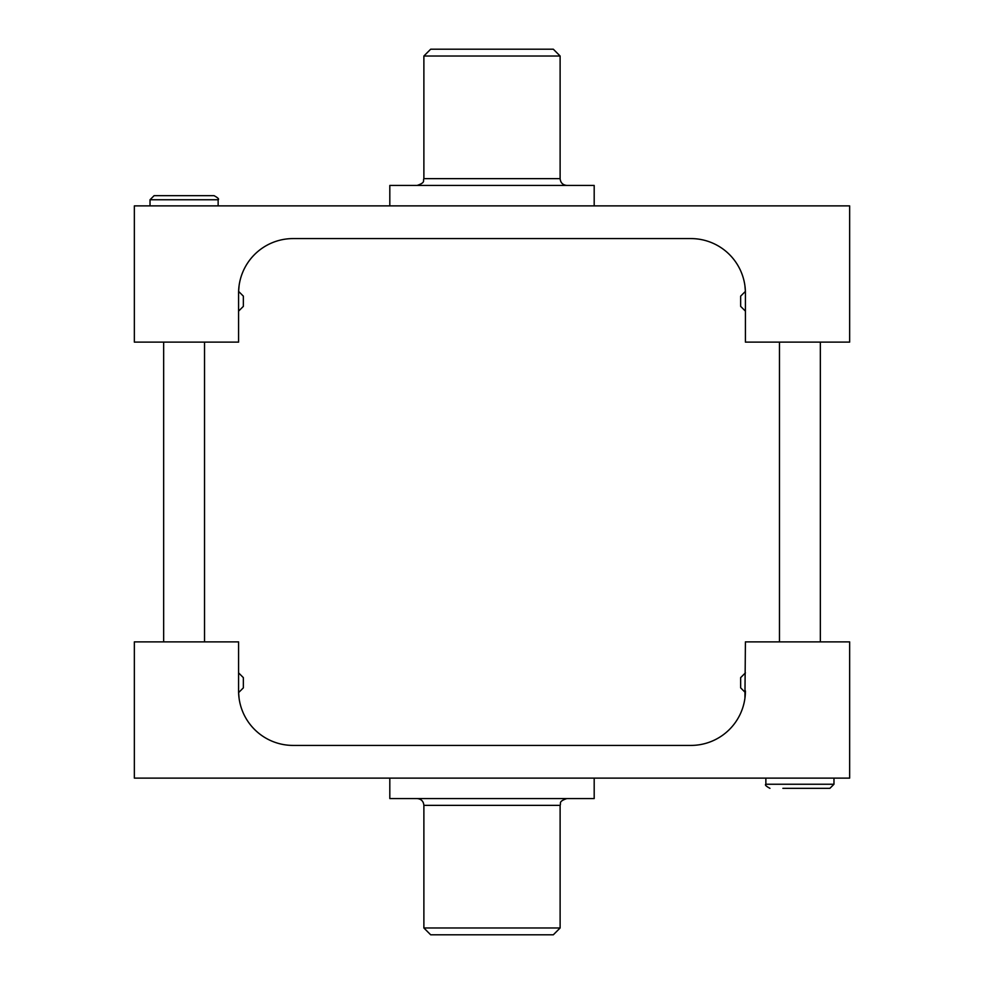 <?xml version="1.0" encoding="UTF-8"?>
<svg xmlns="http://www.w3.org/2000/svg" width="984" height="984" viewBox="0 0 984 984"><rect width="100%" height="100%" fill="white"/><g stroke="black" fill="none" stroke-linecap="round" stroke-linejoin="round"><path stroke-width="1.48" d="M745.417 672.871L740.644 677.632L740.644 687.853L745.392 692.601L744.925 698.209L745.417 641.875L849.647 641.875L849.647 778.123L134.353 778.123L134.353 641.875L238.583 641.875L238.583 690.916C239.333 702.17 239.333 702.17 238.583 690.916A54.501 54.501 0 0 0 293.084 745.417L690.916 745.417A54.501 54.501 0 0 0 745.417 690.916M744.925 285.791L745.392 291.399L740.644 296.147L740.644 306.368L745.417 311.128M745.417 293.084C744.667 281.83 744.667 281.83 745.417 293.084L745.417 342.124L849.647 342.124L849.647 205.877L134.353 205.877L134.353 342.124L238.583 342.124L238.583 293.084C239.333 281.83 239.333 281.83 238.583 293.084A54.501 54.501 0 0 1 293.084 238.583L690.916 238.583A54.501 54.501 0 0 1 745.417 293.084M239.075 698.209L238.608 692.601L243.355 687.853L243.355 677.632L238.583 672.871M238.583 311.128L243.355 306.368L243.355 296.147L238.608 291.399L239.075 285.791M184.082 195.668L154.107 195.668L150.023 199.752L218.141 199.752C219.321 199.149 217.968 197.784 214.057 195.668L201.117 195.668M163.651 342.124L163.651 641.875M218.141 205.877L218.141 199.752C219.321 199.149 217.968 197.784 214.057 195.668L154.107 195.668L150.023 199.752L150.023 205.877M820.349 641.875L820.349 342.124M782.883 788.332L829.893 788.332L816.941 788.332L829.893 788.332L833.977 784.248L833.977 778.123M765.859 778.123L765.859 784.248C764.679 784.851 766.032 786.216 769.943 788.332C766.032 786.216 764.679 784.851 765.859 784.248L833.977 784.248L829.893 788.332L816.941 788.332M566.932 185.447C562.799 185.041 560.523 182.766 560.117 178.633L560.117 56.014L423.883 56.014L423.883 178.633C422.702 180.613 426.109 182.421 417.068 185.447M594.188 205.877L594.188 185.447L389.812 185.447L389.812 205.877M560.117 56.014L553.316 49.2L430.684 49.2L423.883 56.014M417.068 798.553C421.201 798.959 423.477 801.234 423.883 805.367L423.883 927.986L560.117 927.986L560.117 805.367C561.298 803.387 557.891 801.579 566.932 798.553M389.812 778.123L389.812 798.553L594.188 798.553L594.188 778.123M423.883 927.986L430.684 934.8L553.316 934.8L560.117 927.986M560.117 178.633L423.883 178.633M423.883 805.367L560.117 805.367M204.524 342.124L204.524 641.875M779.476 641.875L779.476 342.124"/></g></svg>
